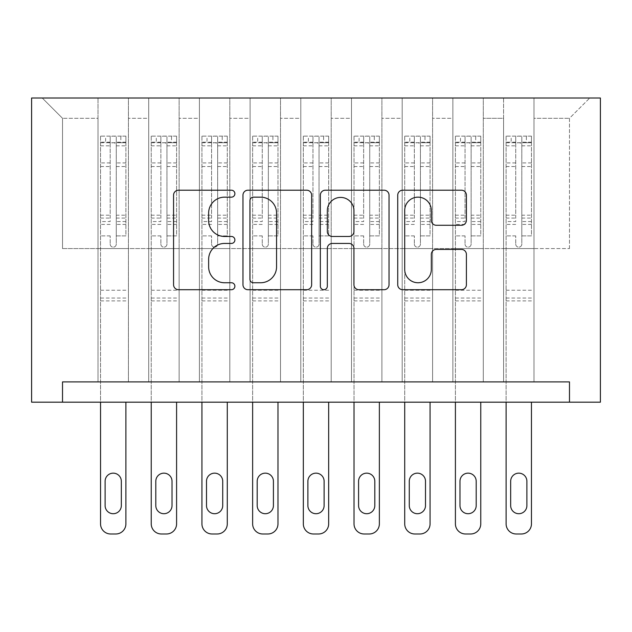 <?xml version="1.0" encoding="UTF-8"?>
<svg xmlns="http://www.w3.org/2000/svg" width="632" height="632" viewBox="0 0 632 632"><rect width="100%" height="100%" fill="white"/><g stroke="black" fill="none" stroke-linecap="round" stroke-linejoin="round"><path stroke-width="0.47" stroke-dasharray="3.16 2.37" d="M234.891 193.676A3.484 3.484 0 0 0 231.407 190.2L178.532 190.2A4.977 4.977 0 0 0 173.563 195.17L173.563 284.74A4.977 4.977 0 0 0 178.532 289.717L231.407 289.717A3.484 3.484 0 0 0 234.891 286.233A3.484 3.484 0 0 0 231.407 282.749L224.565 282.749A15.926 15.926 0 0 1 208.639 266.83L208.639 259.365A15.926 15.926 0 0 1 224.565 243.439L231.407 243.439A3.484 3.484 0 0 0 234.891 239.955A3.484 3.484 0 0 0 231.407 236.471L224.565 236.471A15.926 15.926 0 0 1 208.639 220.552L208.639 213.087A15.926 15.926 0 0 1 224.565 197.16L231.407 197.16A3.484 3.484 0 0 0 234.891 193.676M569.479 402.181L569.479 381.902L569.479 402.181L600.4 402.181L600.4 98.007L31.6 98.007L31.6 402.181L62.521 402.181L62.521 381.902L569.479 381.902L569.479 402.181L62.521 402.181L62.521 381.902L569.479 381.902L62.521 381.902L62.521 402.181M503.57 98.007L589.751 98.007L533.993 98.007L533.993 248.573L569.479 248.573L533.993 248.573L533.993 118.287L569.479 118.287L533.993 118.287L533.993 98.007L533.993 381.902L533.993 98.007L503.57 98.007L503.57 248.573L503.57 118.287L483.29 118.287L503.57 118.287L503.57 98.007L503.57 381.902L533.993 381.902L533.993 248.573L533.993 381.902L503.57 381.902L533.993 381.902L503.57 381.902L503.57 98.007M452.875 98.007L483.29 98.007L483.29 248.573L503.57 248.573L483.29 248.573L483.29 98.007L483.29 381.902L483.29 98.007L432.596 98.007L452.875 98.007L452.875 248.573L452.875 118.287L432.596 118.287L452.875 118.287L452.875 98.007L452.875 381.902L483.29 381.902L483.29 248.573L483.29 381.902L452.875 381.902L483.29 381.902L452.875 381.902L452.875 98.007M402.181 98.007L432.596 98.007L432.596 248.573L452.875 248.573L432.596 248.573L432.596 98.007L432.596 381.902L432.596 98.007L381.902 98.007L402.181 98.007L402.181 248.573L402.181 118.287L381.902 118.287L402.181 118.287L402.181 98.007L402.181 381.902L432.596 381.902L432.596 248.573L432.596 381.902L402.181 381.902L432.596 381.902L402.181 381.902L402.181 98.007M351.487 98.007L381.902 98.007L381.902 248.573L402.181 248.573L381.902 248.573L381.902 98.007L381.902 381.902L381.902 98.007L331.208 98.007L351.487 98.007L351.487 248.573L351.487 118.287L331.208 118.287L351.487 118.287L351.487 98.007L351.487 381.902L381.902 381.902L381.902 248.573L381.902 381.902L351.487 381.902L381.902 381.902L351.487 381.902L351.487 98.007M300.793 98.007L331.208 98.007L331.208 248.573L351.487 248.573L331.208 248.573L331.208 98.007L331.208 381.902L331.208 98.007L280.513 98.007L300.793 98.007L300.793 248.573L300.793 118.287L280.513 118.287L300.793 118.287L300.793 98.007L300.793 381.902L331.208 381.902L331.208 248.573L331.208 381.902L300.793 381.902L331.208 381.902L300.793 381.902L300.793 98.007M250.098 98.007L280.513 98.007L280.513 248.573L300.793 248.573L280.513 248.573L280.513 98.007L280.513 381.902L280.513 98.007L229.819 98.007L250.098 98.007L250.098 248.573L250.098 118.287L229.819 118.287L250.098 118.287L250.098 98.007L250.098 381.902L280.513 381.902L280.513 248.573L280.513 381.902L250.098 381.902L280.513 381.902L250.098 381.902L250.098 98.007M199.404 98.007L229.819 98.007L229.819 248.573L250.098 248.573L229.819 248.573L229.819 98.007L229.819 381.902L229.819 98.007L179.125 98.007L199.404 98.007L199.404 248.573L199.404 118.287L179.125 118.287L199.404 118.287L199.404 98.007L199.404 381.902L229.819 381.902L229.819 248.573L229.819 381.902L199.404 381.902L229.819 381.902L199.404 381.902L199.404 98.007M148.71 98.007L179.125 98.007L179.125 248.573L199.404 248.573L179.125 248.573L179.125 98.007L179.125 381.902L179.125 98.007L128.43 98.007L148.71 98.007L148.71 248.573L148.71 118.287L128.43 118.287L148.71 118.287L148.71 98.007L148.71 381.902L179.125 381.902L179.125 248.573L179.125 381.902L148.71 381.902L179.125 381.902L148.71 381.902L148.71 98.007M98.007 98.007L128.43 98.007L128.43 248.573L148.71 248.573L128.43 248.573L128.43 98.007L128.43 381.902L128.43 98.007L42.249 98.007L98.007 98.007L98.007 248.573L98.007 118.287L62.521 118.287L98.007 118.287L98.007 98.007L98.007 381.902L128.43 381.902L128.43 248.573L128.43 381.902L98.007 381.902L128.43 381.902L98.007 381.902L98.007 98.007M569.479 248.573L569.479 118.287L589.751 98.007L569.479 118.287L569.479 248.573M62.521 248.573L98.007 248.573L62.521 248.573L62.521 118.287L42.249 98.007L62.521 118.287L62.521 248.573M503.57 248.573L533.993 248.573L503.57 248.573L503.57 381.902L503.57 248.573M452.875 248.573L483.29 248.573L452.875 248.573L452.875 381.902L452.875 248.573M402.181 248.573L432.596 248.573L402.181 248.573L402.181 381.902L402.181 248.573M351.487 248.573L381.902 248.573L351.487 248.573L351.487 381.902L351.487 248.573M300.793 248.573L331.208 248.573L300.793 248.573L300.793 381.902L300.793 248.573M250.098 248.573L280.513 248.573L250.098 248.573L250.098 381.902L250.098 248.573M199.404 248.573L229.819 248.573L199.404 248.573L199.404 381.902L199.404 248.573M148.71 248.573L179.125 248.573L148.71 248.573L148.71 381.902L148.71 248.573M98.007 248.573L128.43 248.573L98.007 248.573L98.007 381.902L98.007 248.573M311.647 284.74L311.647 195.17A4.977 4.977 0 0 0 306.67 190.2L247.949 190.2A4.977 4.977 0 0 0 242.972 195.17L242.972 284.74A4.977 4.977 0 0 0 247.949 289.717L306.67 289.717A4.977 4.977 0 0 0 311.647 284.74M253.424 197.16A3.484 3.484 0 0 0 249.94 200.644L249.94 279.265A3.484 3.484 0 0 0 253.424 282.749L260.645 282.749A15.926 15.926 0 0 0 276.563 266.83L276.563 213.087A15.926 15.926 0 0 0 260.645 197.16L253.424 197.16M325.33 190.2L384.051 190.2A4.977 4.977 0 0 1 389.028 195.17L389.028 284.74A4.977 4.977 0 0 1 384.051 289.717L358.921 289.717A4.977 4.977 0 0 1 353.944 284.74L353.944 248.416A4.977 4.977 0 0 0 348.967 243.439L332.298 243.439A4.977 4.977 0 0 0 327.321 248.416L327.321 286.233A3.484 3.484 0 0 1 323.837 289.717A3.484 3.484 0 0 1 320.353 286.233L320.353 195.17A4.977 4.977 0 0 1 325.33 190.2M353.944 210.725A13.312 13.312 0 0 0 340.632 197.413A13.312 13.312 0 0 0 327.321 210.725L327.321 231.502A4.977 4.977 0 0 0 332.298 236.471L348.967 236.471A4.977 4.977 0 0 0 353.944 231.502L353.944 210.725M436.293 225.276L461.423 225.276A4.977 4.977 0 0 0 466.4 220.299L466.4 195.17A4.977 4.977 0 0 0 461.423 190.2L402.71 190.2A4.977 4.977 0 0 0 397.733 195.17L397.733 284.74A4.977 4.977 0 0 0 402.71 289.717L461.423 289.717A4.977 4.977 0 0 0 466.4 284.74L466.4 254.388A4.977 4.977 0 0 0 461.423 249.411L436.293 249.411A4.977 4.977 0 0 0 431.324 254.388L431.324 269.437A13.312 13.312 0 0 1 418.013 282.749A13.312 13.312 0 0 1 404.701 269.437L404.701 210.472A13.312 13.312 0 0 1 418.013 197.16A13.312 13.312 0 0 1 431.324 210.472L431.324 220.299A4.977 4.977 0 0 0 436.293 225.276M110.181 244.118A3.042 3.042 0 0 0 113.223 247.159A3.042 3.042 0 0 1 110.181 244.118L110.181 235.894L110.181 244.118M125.768 136.133L120.823 136.133L120.823 142.721L125.894 142.729L125.894 136.133L100.543 136.133L100.543 523.849A10.136 10.136 0 0 0 110.687 533.993L115.751 533.993A10.136 10.136 0 0 0 125.894 523.849L125.894 402.181M100.543 136.133L100.543 402.181M125.894 142.729L125.894 235.894L116.264 235.894L116.264 244.118A3.042 3.042 0 0 1 113.223 247.159A3.042 3.042 0 0 0 116.264 244.118L116.264 215.196L125.894 215.196M125.894 136.133L125.894 235.894L116.264 235.894L116.264 136.757C114.234 135.927 112.212 135.927 110.181 136.757L110.181 221.548L100.543 221.548M120.823 136.133L100.67 136.133M120.823 142.721L105.615 142.721L105.615 136.133M100.543 142.729L125.768 142.721M100.67 142.721L105.615 142.721M100.543 215.196L110.181 215.196L110.181 144.056C112.204 142.287 114.226 142.287 116.264 144.056L116.264 215.196M105.11 505.6A8.113 8.113 0 0 0 113.223 513.713A8.113 8.113 0 0 0 121.328 505.6L121.328 481.268A8.113 8.113 0 0 0 113.223 473.155A8.113 8.113 0 0 0 105.11 481.268L105.11 505.6M110.181 215.196L110.181 221.548M125.894 300.895L100.543 300.895M110.181 144.056L110.181 136.757M116.264 144.056L116.264 136.757M160.876 244.118A3.042 3.042 0 0 0 163.917 247.159A3.042 3.042 0 0 1 160.876 244.118L160.876 235.894L160.876 244.118M176.462 136.133L171.517 136.133L171.517 142.721L176.589 142.729L176.589 136.133L151.238 136.133L151.238 523.849A10.136 10.136 0 0 0 161.381 533.993L166.453 533.993A10.136 10.136 0 0 0 176.589 523.849L176.589 402.181M151.238 136.133L151.238 402.181M176.589 142.729L176.589 235.894L166.959 235.894L166.959 244.118A3.042 3.042 0 0 1 163.917 247.159A3.042 3.042 0 0 0 166.959 244.118L166.959 215.196L176.589 215.196M176.589 136.133L176.589 235.894L166.959 235.894L166.959 136.757C164.928 135.927 162.906 135.927 160.876 136.757L160.876 221.548L151.238 221.548M171.517 136.133L151.364 136.133M171.517 142.721L156.309 142.721L156.309 136.133M151.238 142.729L176.462 142.721M151.364 142.721L156.309 142.721M151.238 215.196L160.876 215.196L160.876 144.056C162.898 142.287 164.92 142.287 166.959 144.056L166.959 215.196M155.804 505.6A8.113 8.113 0 0 0 163.917 513.713A8.113 8.113 0 0 0 172.023 505.6L172.023 481.268A8.113 8.113 0 0 0 163.917 473.155A8.113 8.113 0 0 0 155.804 481.268L155.804 505.6M160.876 215.196L160.876 221.548M176.589 300.895L151.238 300.895M160.876 144.056L160.876 136.757M166.959 144.056L166.959 136.757M211.57 244.118A3.042 3.042 0 0 0 214.611 247.159A3.042 3.042 0 0 1 211.57 244.118L211.57 235.894L211.57 244.118M227.157 136.133L222.211 136.133L222.211 142.721L227.283 142.729L227.283 136.133L201.932 136.133L201.932 523.849A10.136 10.136 0 0 0 212.076 533.993L217.147 533.993A10.136 10.136 0 0 0 227.283 523.849L227.283 402.181M201.932 136.133L201.932 402.181M227.283 142.729L227.283 235.894L217.653 235.894L217.653 244.118A3.042 3.042 0 0 1 214.611 247.159A3.042 3.042 0 0 0 217.653 244.118L217.653 215.196L227.283 215.196M227.283 136.133L227.283 235.894L217.653 235.894L217.653 136.757C215.623 135.927 213.6 135.927 211.57 136.757L211.57 221.548L201.932 221.548M222.211 136.133L202.066 136.133M222.211 142.721L207.004 142.721L207.004 136.133M201.932 142.729L227.157 142.721M202.066 142.721L207.004 142.721M201.932 215.196L211.57 215.196L211.57 144.056C213.592 142.287 215.623 142.287 217.653 144.056L217.653 215.196M206.498 505.6A8.113 8.113 0 0 0 214.611 513.713A8.113 8.113 0 0 0 222.725 505.6L222.725 481.268A8.113 8.113 0 0 0 214.611 473.155A8.113 8.113 0 0 0 206.498 481.268L206.498 505.6M211.57 215.196L211.57 221.548M227.283 300.895L201.932 300.895M211.57 144.056L211.57 136.757M217.653 144.056L217.653 136.757M262.264 244.118A3.042 3.042 0 0 0 265.306 247.159A3.042 3.042 0 0 1 262.264 244.118L262.264 235.894L262.264 244.118M277.851 136.133L272.906 136.133L272.906 142.721L277.977 142.729L277.977 136.133L252.634 136.133L252.634 523.849A10.136 10.136 0 0 0 262.77 533.993L267.842 533.993A10.136 10.136 0 0 0 277.977 523.849L277.977 402.181M252.634 136.133L252.634 402.181M277.977 142.729L277.977 235.894L268.347 235.894L268.347 244.118A3.042 3.042 0 0 1 265.306 247.159A3.042 3.042 0 0 0 268.347 244.118L268.347 215.196L277.977 215.196M277.977 136.133L277.977 235.894L268.347 235.894L268.347 136.757C266.325 135.927 264.295 135.927 262.264 136.757L262.264 221.548L252.634 221.548M272.906 136.133L252.761 136.133M272.906 142.721L257.698 142.721L257.698 136.133M252.634 142.729L277.851 142.721M252.761 142.721L257.698 142.721M252.634 215.196L262.264 215.196L262.264 144.056C264.287 142.287 266.317 142.287 268.347 144.056L268.347 215.196M257.192 505.6A8.113 8.113 0 0 0 265.306 513.713A8.113 8.113 0 0 0 273.419 505.6L273.419 481.268A8.113 8.113 0 0 0 265.306 473.155A8.113 8.113 0 0 0 257.192 481.268L257.192 505.6M262.264 215.196L262.264 221.548M277.977 300.895L252.634 300.895M262.264 144.056L262.264 136.757M268.347 144.056L268.347 136.757M312.959 244.118A3.042 3.042 0 0 0 316 247.159A3.042 3.042 0 0 1 312.959 244.118L312.959 235.894L312.959 244.118M328.545 136.133L323.608 136.133L323.608 142.721L328.672 142.729L328.672 136.133L303.328 136.133L303.328 523.849A10.136 10.136 0 0 0 313.464 533.993L318.536 533.993A10.136 10.136 0 0 0 328.672 523.849L328.672 402.181M303.328 136.133L303.328 402.181M328.672 142.729L328.672 235.894L319.042 235.894L319.042 244.118A3.042 3.042 0 0 1 316 247.159A3.042 3.042 0 0 0 319.042 244.118L319.042 215.196L328.672 215.196M328.672 136.133L328.672 235.894L319.042 235.894L319.042 136.757C317.019 135.927 314.989 135.927 312.959 136.757L312.959 221.548L303.328 221.548M323.608 136.133L303.455 136.133M323.608 142.721L308.392 142.721L308.392 136.133M303.328 142.729L328.545 142.721M303.455 142.721L308.392 142.721M303.328 215.196L312.959 215.196L312.959 144.056C314.981 142.287 317.011 142.287 319.042 144.056L319.042 215.196M307.887 505.6A8.113 8.113 0 0 0 316 513.713A8.113 8.113 0 0 0 324.113 505.6L324.113 481.268A8.113 8.113 0 0 0 316 473.155A8.113 8.113 0 0 0 307.887 481.268L307.887 505.6M312.959 215.196L312.959 221.548M328.672 300.895L303.328 300.895M312.959 144.056L312.959 136.757M319.042 144.056L319.042 136.757M363.653 244.118A3.042 3.042 0 0 0 366.694 247.159A3.042 3.042 0 0 1 363.653 244.118L363.653 235.894L363.653 244.118M379.24 136.133L374.302 136.133L374.302 142.721L379.366 142.729L379.366 136.133L354.023 136.133L354.023 523.849A10.136 10.136 0 0 0 364.158 533.993L369.23 533.993A10.136 10.136 0 0 0 379.366 523.849L379.366 402.181M354.023 136.133L354.023 402.181M379.366 142.729L379.366 235.894L369.736 235.894L369.736 244.118A3.042 3.042 0 0 1 366.694 247.159A3.042 3.042 0 0 0 369.736 244.118L369.736 215.196L379.366 215.196M379.366 136.133L379.366 235.894L369.736 235.894L369.736 136.757C367.713 135.927 365.683 135.927 363.653 136.757L363.653 221.548L354.023 221.548M374.302 136.133L354.149 136.133M374.302 142.721L359.095 142.721L359.095 136.133M354.023 142.729L379.24 142.721M354.149 142.721L359.095 142.721M354.023 215.196L363.653 215.196L363.653 144.056C365.675 142.287 367.706 142.287 369.736 144.056L369.736 215.196M358.581 505.6A8.113 8.113 0 0 0 366.694 513.713A8.113 8.113 0 0 0 374.808 505.6L374.808 481.268A8.113 8.113 0 0 0 366.694 473.155A8.113 8.113 0 0 0 358.581 481.268L358.581 505.6M363.653 215.196L363.653 221.548M379.366 300.895L354.023 300.895M363.653 144.056L363.653 136.757M369.736 144.056L369.736 136.757M414.347 244.118A3.042 3.042 0 0 0 417.389 247.159A3.042 3.042 0 0 1 414.347 244.118L414.347 235.894L414.347 244.118M429.934 136.133L424.996 136.133L424.996 142.721L430.068 142.729L430.068 136.133L404.717 136.133L404.717 523.849A10.136 10.136 0 0 0 414.853 533.993L419.924 533.993A10.136 10.136 0 0 0 430.068 523.849L430.068 402.181M404.717 136.133L404.717 402.181M430.068 142.729L430.068 235.894L420.43 235.894L420.43 244.118A3.042 3.042 0 0 1 417.389 247.159A3.042 3.042 0 0 0 420.43 244.118L420.43 215.196L430.068 215.196M430.068 136.133L430.068 235.894L420.43 235.894L420.43 136.757C418.408 135.927 416.377 135.927 414.347 136.757L414.347 221.548L404.717 221.548M424.996 136.133L404.843 136.133M424.996 142.721L409.789 142.721L409.789 136.133M404.717 142.729L429.934 142.721M404.843 142.721L409.789 142.721M404.717 215.196L414.347 215.196L414.347 144.056C416.369 142.287 418.4 142.287 420.43 144.056L420.43 215.196M409.275 505.6A8.113 8.113 0 0 0 417.389 513.713A8.113 8.113 0 0 0 425.502 505.6L425.502 481.268A8.113 8.113 0 0 0 417.389 473.155A8.113 8.113 0 0 0 409.275 481.268L409.275 505.6M414.347 215.196L414.347 221.548M430.068 300.895L404.717 300.895M414.347 144.056L414.347 136.757M420.43 144.056L420.43 136.757M465.041 244.118A3.042 3.042 0 0 0 468.083 247.159A3.042 3.042 0 0 1 465.041 244.118L465.041 235.894L465.041 244.118M480.636 136.133L475.691 136.133L475.691 142.721L480.762 142.729L480.762 136.133L455.411 136.133L455.411 523.849A10.136 10.136 0 0 0 465.547 533.993L470.619 533.993A10.136 10.136 0 0 0 480.762 523.849L480.762 402.181M455.411 136.133L455.411 402.181M480.762 142.729L480.762 235.894L471.124 235.894L471.124 244.118A3.042 3.042 0 0 1 468.083 247.159A3.042 3.042 0 0 0 471.124 244.118L471.124 215.196L480.762 215.196M480.762 136.133L480.762 235.894L471.124 235.894L471.124 136.757C469.102 135.927 467.072 135.927 465.041 136.757L465.041 221.548L455.411 221.548M475.691 136.133L455.538 136.133M475.691 142.721L460.483 142.721L460.483 136.133M455.411 142.729L480.636 142.721M455.538 142.721L460.483 142.721M455.411 215.196L465.041 215.196L465.041 144.056C467.064 142.287 469.094 142.287 471.124 144.056L471.124 215.196M459.978 505.6A8.113 8.113 0 0 0 468.083 513.713A8.113 8.113 0 0 0 476.196 505.6L476.196 481.268A8.113 8.113 0 0 0 468.083 473.155A8.113 8.113 0 0 0 459.978 481.268L459.978 505.6M465.041 215.196L465.041 221.548M480.762 300.895L455.411 300.895M465.041 144.056L465.041 136.757M471.124 144.056L471.124 136.757M515.736 244.118A3.042 3.042 0 0 0 518.777 247.159A3.042 3.042 0 0 1 515.736 244.118L515.736 235.894L515.736 244.118M531.33 136.133L526.385 136.133L526.385 142.721L531.457 142.729L531.457 136.133L506.106 136.133L506.106 523.849A10.136 10.136 0 0 0 516.249 533.993L521.313 533.993A10.136 10.136 0 0 0 531.457 523.849L531.457 402.181M506.106 136.133L506.106 402.181M531.457 142.729L531.457 235.894L521.819 235.894L521.819 244.118A3.042 3.042 0 0 1 518.777 247.159A3.042 3.042 0 0 0 521.819 244.118L521.819 215.196L531.457 215.196M531.457 136.133L531.457 235.894L521.819 235.894L521.819 136.757C519.796 135.927 517.766 135.927 515.736 136.757L515.736 221.548L506.106 221.548M526.385 136.133L506.232 136.133M526.385 142.721L511.177 142.721L511.177 136.133M506.106 142.729L531.33 142.721M506.232 142.721L511.177 142.721M506.106 215.196L515.736 215.196L515.736 144.056C517.758 142.287 519.788 142.287 521.819 144.056L521.819 215.196M510.672 505.6A8.113 8.113 0 0 0 518.777 513.713A8.113 8.113 0 0 0 526.891 505.6L526.891 481.268A8.113 8.113 0 0 0 518.777 473.155A8.113 8.113 0 0 0 510.672 481.268L510.672 505.6M515.736 215.196L515.736 221.548M531.457 300.895L506.106 300.895M515.736 144.056L515.736 136.757M521.819 144.056L521.819 136.757M110.181 162.914L100.543 162.914M100.543 166.524L110.181 166.524M110.181 235.894L100.543 235.894L110.181 235.894M125.894 290.246L100.543 290.246M110.181 224.415L100.543 224.415M125.894 224.415L116.264 224.415M100.543 218.072L110.181 218.072M116.264 218.072L125.894 218.072M125.894 221.548L116.264 221.548M125.894 162.914L116.264 162.914M116.264 166.524L125.894 166.524M110.181 142.2L100.543 142.2M100.543 145.81L110.181 145.81M125.894 142.2L116.264 142.2M116.264 145.81L125.894 145.81M125.894 298.035L100.543 298.035M160.876 162.914L151.238 162.914M151.238 166.524L160.876 166.524M160.876 235.894L151.238 235.894L160.876 235.894M176.589 290.246L151.238 290.246M160.876 224.415L151.238 224.415M176.589 224.415L166.959 224.415M151.238 218.072L160.876 218.072M166.959 218.072L176.589 218.072M176.589 221.548L166.959 221.548M176.589 162.914L166.959 162.914M166.959 166.524L176.589 166.524M160.876 142.2L151.238 142.2M151.238 145.81L160.876 145.81M176.589 142.2L166.959 142.2M166.959 145.81L176.589 145.81M176.589 298.035L151.238 298.035M211.57 162.914L201.932 162.914M201.932 166.524L211.57 166.524M211.57 235.894L201.932 235.894L211.57 235.894M227.283 290.246L201.932 290.246M211.57 224.415L201.932 224.415M227.283 224.415L217.653 224.415M201.932 218.072L211.57 218.072M217.653 218.072L227.283 218.072M227.283 221.548L217.653 221.548M227.283 162.914L217.653 162.914M217.653 166.524L227.283 166.524M211.57 142.2L201.932 142.2M201.932 145.81L211.57 145.81M227.283 142.2L217.653 142.2M217.653 145.81L227.283 145.81M227.283 298.035L201.932 298.035M262.264 162.914L252.634 162.914M252.634 166.524L262.264 166.524M262.264 235.894L252.634 235.894L262.264 235.894M277.977 290.246L252.634 290.246M262.264 224.415L252.634 224.415M277.977 224.415L268.347 224.415M252.634 218.072L262.264 218.072M268.347 218.072L277.977 218.072M277.977 221.548L268.347 221.548M277.977 162.914L268.347 162.914M268.347 166.524L277.977 166.524M262.264 142.2L252.634 142.2M252.634 145.81L262.264 145.81M277.977 142.2L268.347 142.2M268.347 145.81L277.977 145.81M277.977 298.035L252.634 298.035M312.959 162.914L303.328 162.914M303.328 166.524L312.959 166.524M312.959 235.894L303.328 235.894L312.959 235.894M328.672 290.246L303.328 290.246M312.959 224.415L303.328 224.415M328.672 224.415L319.042 224.415M303.328 218.072L312.959 218.072M319.042 218.072L328.672 218.072M328.672 221.548L319.042 221.548M328.672 162.914L319.042 162.914M319.042 166.524L328.672 166.524M312.959 142.2L303.328 142.2M303.328 145.81L312.959 145.81M328.672 142.2L319.042 142.2M319.042 145.81L328.672 145.81M328.672 298.035L303.328 298.035M363.653 162.914L354.023 162.914M354.023 166.524L363.653 166.524M363.653 235.894L354.023 235.894L363.653 235.894M379.366 290.246L354.023 290.246M363.653 224.415L354.023 224.415M379.366 224.415L369.736 224.415M354.023 218.072L363.653 218.072M369.736 218.072L379.366 218.072M379.366 221.548L369.736 221.548M379.366 162.914L369.736 162.914M369.736 166.524L379.366 166.524M363.653 142.2L354.023 142.2M354.023 145.81L363.653 145.81M379.366 142.2L369.736 142.2M369.736 145.81L379.366 145.81M379.366 298.035L354.023 298.035M414.347 162.914L404.717 162.914M404.717 166.524L414.347 166.524M414.347 235.894L404.717 235.894L414.347 235.894M430.068 290.246L404.717 290.246M414.347 224.415L404.717 224.415M430.068 224.415L420.43 224.415M404.717 218.072L414.347 218.072M420.43 218.072L430.068 218.072M430.068 221.548L420.43 221.548M430.068 162.914L420.43 162.914M420.43 166.524L430.068 166.524M414.347 142.2L404.717 142.2M404.717 145.81L414.347 145.81M430.068 142.2L420.43 142.2M420.43 145.81L430.068 145.81M430.068 298.035L404.717 298.035M465.041 162.914L455.411 162.914M455.411 166.524L465.041 166.524M465.041 235.894L455.411 235.894L465.041 235.894M480.762 290.246L455.411 290.246M465.041 224.415L455.411 224.415M480.762 224.415L471.124 224.415M455.411 218.072L465.041 218.072M471.124 218.072L480.762 218.072M480.762 221.548L471.124 221.548M480.762 162.914L471.124 162.914M471.124 166.524L480.762 166.524M465.041 142.2L455.411 142.2M455.411 145.81L465.041 145.81M480.762 142.2L471.124 142.2M471.124 145.81L480.762 145.81M480.762 298.035L455.411 298.035M515.736 162.914L506.106 162.914M506.106 166.524L515.736 166.524M515.736 235.894L506.106 235.894L515.736 235.894M531.457 290.246L506.106 290.246M515.736 224.415L506.106 224.415M531.457 224.415L521.819 224.415M506.106 218.072L515.736 218.072M521.819 218.072L531.457 218.072M531.457 221.548L521.819 221.548M531.457 162.914L521.819 162.914M521.819 166.524L531.457 166.524M515.736 142.2L506.106 142.2M506.106 145.81L515.736 145.81M531.457 142.2L521.819 142.2M521.819 145.81L531.457 145.81M531.457 298.035L506.106 298.035"/><path stroke-width="0.95" d="M234.891 193.676A3.484 3.484 0 0 0 231.407 190.2L178.532 190.2A4.977 4.977 0 0 0 173.563 195.17L173.563 284.74A4.977 4.977 0 0 0 178.532 289.717L231.407 289.717A3.484 3.484 0 0 0 234.891 286.233A3.484 3.484 0 0 0 231.407 282.749L224.565 282.749A15.926 15.926 0 0 1 208.639 266.83L208.639 259.365A15.926 15.926 0 0 1 224.565 243.439L231.407 243.439A3.484 3.484 0 0 0 234.891 239.955A3.484 3.484 0 0 0 231.407 236.471L224.565 236.471A15.926 15.926 0 0 1 208.639 220.552L208.639 213.087A15.926 15.926 0 0 1 224.565 197.16L231.407 197.16A3.484 3.484 0 0 0 234.891 193.676M461.423 225.276A4.977 4.977 0 0 0 466.4 220.299L466.4 195.17A4.977 4.977 0 0 0 461.423 190.2L402.71 190.2A4.977 4.977 0 0 0 397.733 195.17L397.733 284.74A4.977 4.977 0 0 0 402.71 289.717L461.423 289.717A4.977 4.977 0 0 0 466.4 284.74L466.4 254.388A4.977 4.977 0 0 0 461.423 249.411L436.293 249.411A4.977 4.977 0 0 0 431.324 254.388L431.324 269.437A13.312 13.312 0 0 1 418.013 282.749A13.312 13.312 0 0 1 404.701 269.437L404.701 210.472A13.312 13.312 0 0 1 418.013 197.16A13.312 13.312 0 0 1 431.324 210.472L431.324 220.299A4.977 4.977 0 0 0 436.293 225.276L461.423 225.276M569.479 402.181L569.479 381.902L62.521 381.902L62.521 402.181L600.4 402.181L600.4 98.007L31.6 98.007L31.6 402.181L62.521 402.181M311.647 195.17A4.977 4.977 0 0 0 306.67 190.2L247.949 190.2A4.977 4.977 0 0 0 242.972 195.17L242.972 284.74A4.977 4.977 0 0 0 247.949 289.717L306.67 289.717A4.977 4.977 0 0 0 311.647 284.74L311.647 195.17M325.33 190.2L384.051 190.2A4.977 4.977 0 0 1 389.028 195.17L389.028 284.74A4.977 4.977 0 0 1 384.051 289.717L358.921 289.717A4.977 4.977 0 0 1 353.944 284.74L353.944 248.416A4.977 4.977 0 0 0 348.967 243.439L332.298 243.439A4.977 4.977 0 0 0 327.321 248.416L327.321 286.233A3.484 3.484 0 0 1 323.837 289.717A3.484 3.484 0 0 1 320.353 286.233L320.353 195.17A4.977 4.977 0 0 1 325.33 190.2M253.424 197.16A3.484 3.484 0 0 0 249.94 200.644L249.94 279.265A3.484 3.484 0 0 0 253.424 282.749L260.645 282.749A15.926 15.926 0 0 0 276.563 266.83L276.563 213.087A15.926 15.926 0 0 0 260.645 197.16L253.424 197.16M353.944 210.725A13.312 13.312 0 0 0 340.632 197.413A13.312 13.312 0 0 0 327.321 210.725L327.321 231.502A4.977 4.977 0 0 0 332.298 236.471L348.967 236.471A4.977 4.977 0 0 0 353.944 231.502L353.944 210.725M125.894 402.181L125.894 523.849A10.136 10.136 0 0 1 115.751 533.993L110.687 533.993A10.136 10.136 0 0 1 100.543 523.849L100.543 402.181M121.328 505.6L121.328 481.268A8.113 8.113 0 0 0 113.223 473.155A8.113 8.113 0 0 0 105.11 481.268L105.11 505.6A8.113 8.113 0 0 0 113.223 513.713A8.113 8.113 0 0 0 121.328 505.6M176.589 402.181L176.589 523.849A10.136 10.136 0 0 1 166.453 533.993L161.381 533.993A10.136 10.136 0 0 1 151.238 523.849L151.238 402.181M172.023 505.6L172.023 481.268A8.113 8.113 0 0 0 163.917 473.155A8.113 8.113 0 0 0 155.804 481.268L155.804 505.6A8.113 8.113 0 0 0 163.917 513.713A8.113 8.113 0 0 0 172.023 505.6M227.283 402.181L227.283 523.849A10.136 10.136 0 0 1 217.147 533.993L212.076 533.993A10.136 10.136 0 0 1 201.932 523.849L201.932 402.181M222.725 505.6L222.725 481.268A8.113 8.113 0 0 0 214.611 473.155A8.113 8.113 0 0 0 206.498 481.268L206.498 505.6A8.113 8.113 0 0 0 214.611 513.713A8.113 8.113 0 0 0 222.725 505.6M277.977 402.181L277.977 523.849A10.136 10.136 0 0 1 267.842 533.993L262.77 533.993A10.136 10.136 0 0 1 252.634 523.849L252.634 402.181M273.419 505.6L273.419 481.268A8.113 8.113 0 0 0 265.306 473.155A8.113 8.113 0 0 0 257.192 481.268L257.192 505.6A8.113 8.113 0 0 0 265.306 513.713A8.113 8.113 0 0 0 273.419 505.6M328.672 402.181L328.672 523.849A10.136 10.136 0 0 1 318.536 533.993L313.464 533.993A10.136 10.136 0 0 1 303.328 523.849L303.328 402.181M324.113 505.6L324.113 481.268A8.113 8.113 0 0 0 316 473.155A8.113 8.113 0 0 0 307.887 481.268L307.887 505.6A8.113 8.113 0 0 0 316 513.713A8.113 8.113 0 0 0 324.113 505.6M379.366 402.181L379.366 523.849A10.136 10.136 0 0 1 369.23 533.993L364.158 533.993A10.136 10.136 0 0 1 354.023 523.849L354.023 402.181M374.808 505.6L374.808 481.268A8.113 8.113 0 0 0 366.694 473.155A8.113 8.113 0 0 0 358.581 481.268L358.581 505.6A8.113 8.113 0 0 0 366.694 513.713A8.113 8.113 0 0 0 374.808 505.6M430.068 402.181L430.068 523.849A10.136 10.136 0 0 1 419.924 533.993L414.853 533.993A10.136 10.136 0 0 1 404.717 523.849L404.717 402.181M425.502 505.6L425.502 481.268A8.113 8.113 0 0 0 417.389 473.155A8.113 8.113 0 0 0 409.275 481.268L409.275 505.6A8.113 8.113 0 0 0 417.389 513.713A8.113 8.113 0 0 0 425.502 505.6M480.762 402.181L480.762 523.849A10.136 10.136 0 0 1 470.619 533.993L465.547 533.993A10.136 10.136 0 0 1 455.411 523.849L455.411 402.181M476.196 505.6L476.196 481.268A8.113 8.113 0 0 0 468.083 473.155A8.113 8.113 0 0 0 459.978 481.268L459.978 505.6A8.113 8.113 0 0 0 468.083 513.713A8.113 8.113 0 0 0 476.196 505.6M531.457 402.181L531.457 523.849A10.136 10.136 0 0 1 521.313 533.993L516.249 533.993A10.136 10.136 0 0 1 506.106 523.849L506.106 402.181M526.891 505.6L526.891 481.268A8.113 8.113 0 0 0 518.777 473.155A8.113 8.113 0 0 0 510.672 481.268L510.672 505.6A8.113 8.113 0 0 0 518.777 513.713A8.113 8.113 0 0 0 526.891 505.6"/></g></svg>

